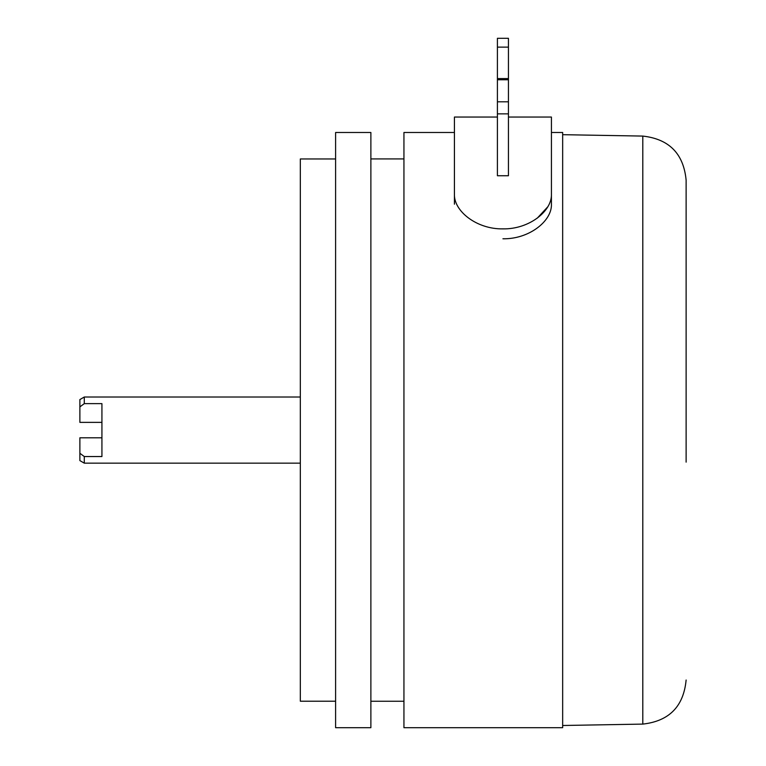 <?xml version="1.0" encoding="UTF-8"?>
<svg xmlns="http://www.w3.org/2000/svg" width="766" height="766" viewBox="0 0 766 766"><rect width="100%" height="100%" fill="white"/><g stroke="black" fill="none" stroke-linecap="round" stroke-linejoin="round"><path stroke-width="1.15" d="M335.604 701.216L300.329 701.216L300.329 158.964L335.604 158.964M370.878 430.09L370.878 132.48L335.604 132.48L335.604 727.7L370.878 727.7L370.878 430.09M454.43 204.187C454.43 109.567 454.43 109.567 454.43 204.187L454.43 117.045L454.43 132.48L403.941 132.48L403.941 727.7L562.665 727.7L562.665 132.48L551.424 132.48L551.424 117.045L551.424 204.187C552.133 221.039 529.047 239.308 502.927 238.781M84.289 456.546L84.289 463.152L79.875 460.605L79.875 453.28L84.289 456.546L101.926 456.546L101.926 403.634L84.289 403.634L79.875 406.89L79.875 422.372L101.926 422.372M79.875 406.89L79.875 399.565L84.289 397.018L84.289 403.634M101.926 437.807L79.875 437.807L79.875 453.28M547.747 206.839L537.282 218.147M454.43 194.143C453.731 211.148 476.816 229.388 502.927 228.871C528.913 229.388 552.123 211.234 551.424 194.143L551.424 204.187M508.442 175.74L497.412 175.74L497.412 78.582L508.442 78.582L508.442 175.74M508.442 38.3L497.412 38.3L508.442 38.3L508.442 78.582M508.442 47.119L497.412 47.119L497.412 38.3M497.412 47.119L497.412 78.582M562.665 725.498L642.798 724.1L642.798 136.08C669.178 139.039 683.617 153.736 686.125 180.163L686.125 462.128M497.412 79.769L508.442 79.769M497.412 101.811L508.442 101.811M497.412 113.856L508.442 113.856M403.941 158.926L370.878 158.926M403.941 701.244L370.878 701.244M84.289 397.018L300.329 397.018M84.289 463.152L300.329 463.152M454.43 117.045L497.412 117.045M508.442 117.045L551.424 117.045M642.798 724.1C669.178 721.132 683.617 706.434 686.125 680.017M642.798 136.08L562.665 134.682"/></g></svg>
